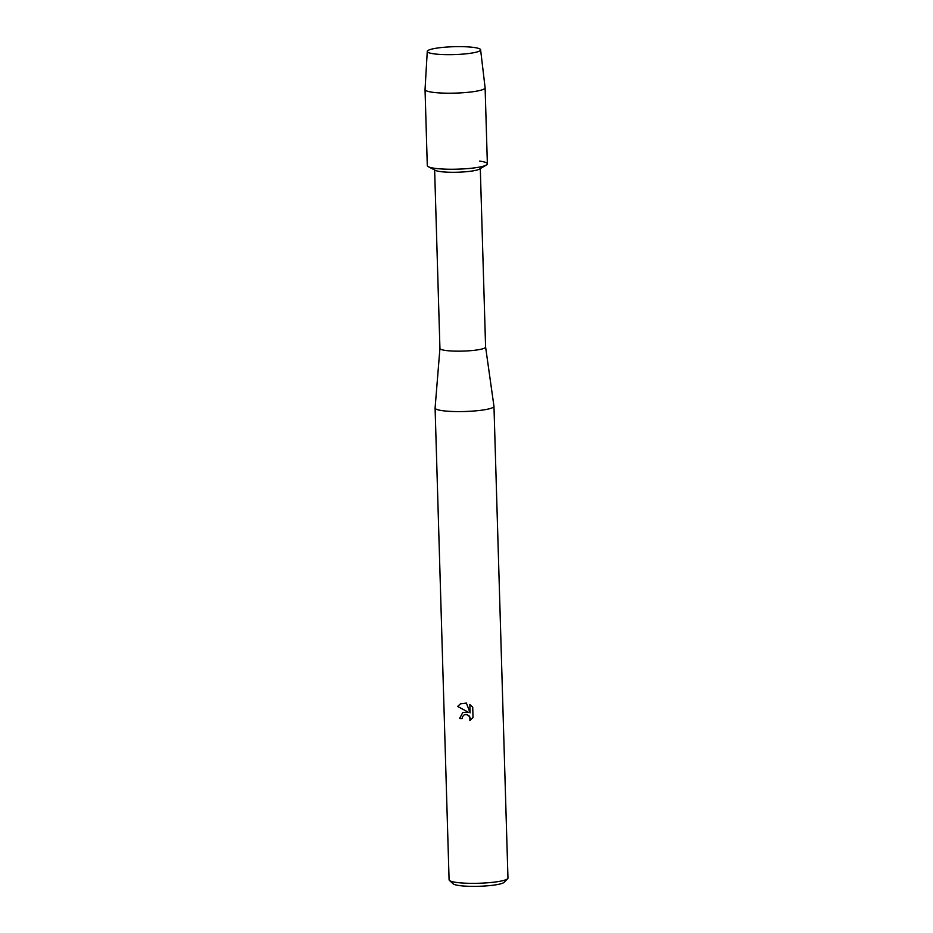 <?xml version="1.0" encoding="UTF-8"?>
<svg xmlns="http://www.w3.org/2000/svg" width="933" height="933" viewBox="0 0 933 933"><rect width="100%" height="100%" fill="white"/><g stroke="black" fill="none" stroke-linecap="round" stroke-linejoin="round"><path stroke-width="1.4" d="M446.301 54.65A26.684 3.942 -1.7 0 0 479.107 51.233A26.684 3.942 -1.7 0 0 461.59 46.65A26.684 3.942 -1.7 0 0 434.556 48.504A26.684 3.942 -1.7 0 0 428.853 52.726A26.684 3.942 -1.7 0 0 446.301 54.65A26.684 3.942 -1.7 0 0 479.107 51.233A26.684 3.942 -1.7 0 0 480.612 49.811A26.684 3.942 -1.7 0 0 461.59 46.65A26.684 3.942 -1.7 0 0 427.267 51.397A26.684 3.942 -1.7 0 0 428.853 52.726A26.684 3.942 -1.7 0 0 446.301 54.65M427.267 51.397L425.04 89.51A30.054 4.443 -1.7 0 0 425.04 89.568L427.291 165.619A30.054 4.443 -1.7 0 0 448.726 169.235A30.054 4.443 -1.7 0 1 428.352 166.739L435.431 170.377A22.835 3.37 -1.7 0 0 450.907 172.278A22.835 3.37 -1.7 0 0 479.527 169.071L486.385 165.024A30.054 4.443 -1.7 0 0 479.597 161.106M425.04 89.568A30.054 4.443 -1.7 0 0 446.464 93.183A30.054 4.443 -1.7 0 0 485.113 87.784L487.364 163.835A30.054 4.443 -1.7 0 1 448.726 169.235A30.054 4.443 -1.7 0 0 486.385 165.024M435.093 408.024A29.448 4.35 -1.7 0 1 435.093 407.954L439.933 348.382A22.835 3.37 -1.7 0 0 439.933 348.406A22.835 3.37 -1.7 0 0 456.225 351.158A22.835 3.37 -1.7 0 0 485.592 347.053A22.835 3.37 -1.7 0 0 485.592 346.994L493.954 406.205A29.448 4.35 -1.7 0 1 493.965 406.275L507.96 878.035A29.448 4.35 -1.7 0 1 507.657 878.699A29.448 4.35 -1.7 0 1 470.092 883.329A29.448 4.35 -1.7 0 1 449.438 880.425A29.448 4.35 -1.7 0 1 449.088 879.784L435.093 408.024A29.448 4.35 -1.7 0 0 456.097 411.57A29.448 4.35 -1.7 0 0 493.965 406.275M462.861 712.439L459.549 718.492L462.838 712.45L468.308 712.217L457.613 706.444L460.505 703.809L466.395 703.074L470.092 712.847L469.847 704.473L472.716 707.144L473.019 717.477L469.882 720.533L469.905 717.057L467.561 714.806L465.964 714.48L464.133 714.911L462.441 716.719L462.092 718.608A29.448 4.35 178.3 0 1 459.549 718.492A29.331 4.338 -1.7 0 0 462.092 718.585M449.438 880.425L453.111 883.808A25.844 3.825 -1.7 0 0 471.235 886.35A25.844 3.825 -1.7 0 0 504.193 882.291L507.657 878.699M460.54 703.785L457.66 706.421L468.308 712.217M464.133 714.911L465.999 714.456L468.984 715.693L470.314 718.643L469.917 720.509M469.882 704.497L470.092 712.847M485.113 87.784A30.054 4.443 -1.7 0 0 485.102 87.725L480.612 49.811M480.297 168.616L485.592 347.053M434.638 169.969L439.933 348.406"/></g></svg>
